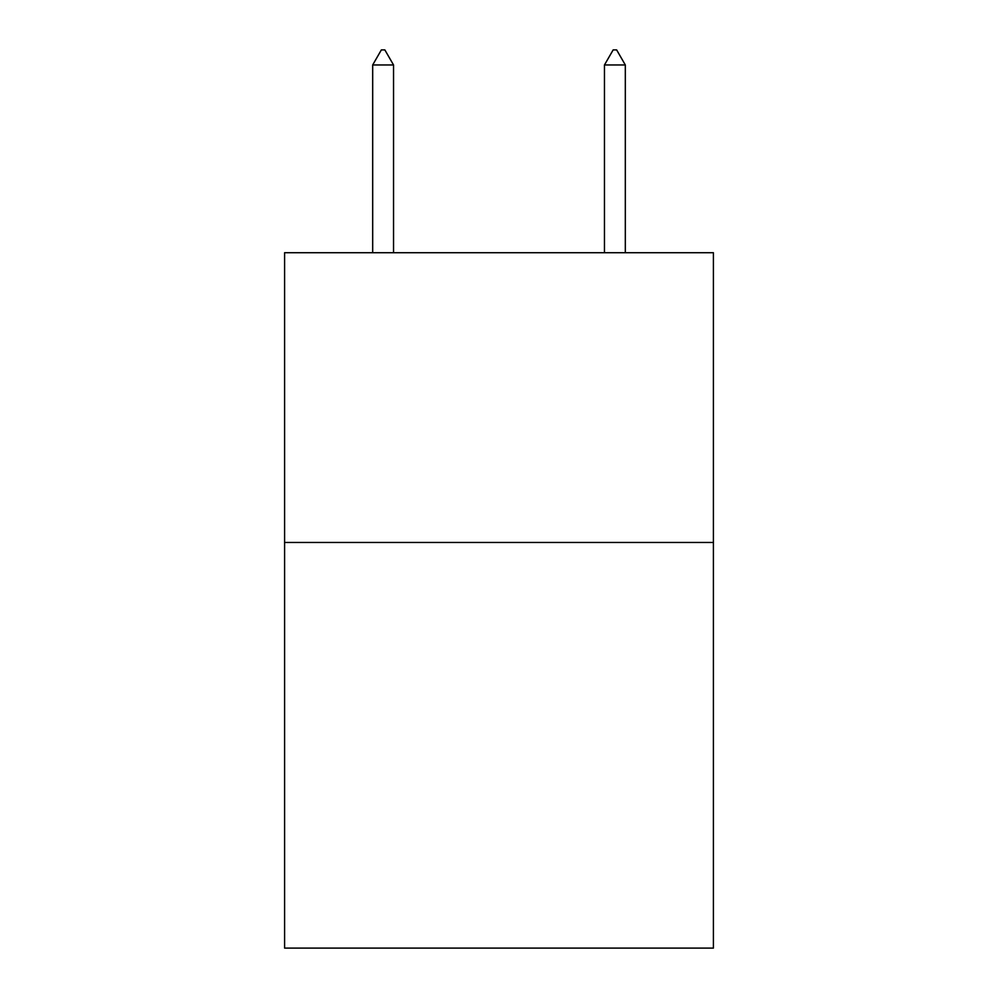 <?xml version="1.0" encoding="UTF-8"?>
<svg xmlns="http://www.w3.org/2000/svg" width="998" height="998" viewBox="0 0 998 998"><rect width="100%" height="100%" fill="white"/><g stroke="black" fill="none" stroke-linecap="round" stroke-linejoin="round"><path stroke-width="1.5" d="M713.408 542.463L713.408 948.1L284.592 948.1L284.592 252.719L713.408 252.719L713.408 542.463L284.592 542.463M393.536 64.97L384.841 49.9L381.361 49.9L372.678 64.97L393.536 64.97L393.536 252.719M372.678 64.97L372.678 252.719M613.159 49.9L616.639 49.9L625.322 64.97L604.464 64.97L613.159 49.9M625.322 252.719L625.322 64.97M604.464 252.719L604.464 64.97"/></g></svg>
